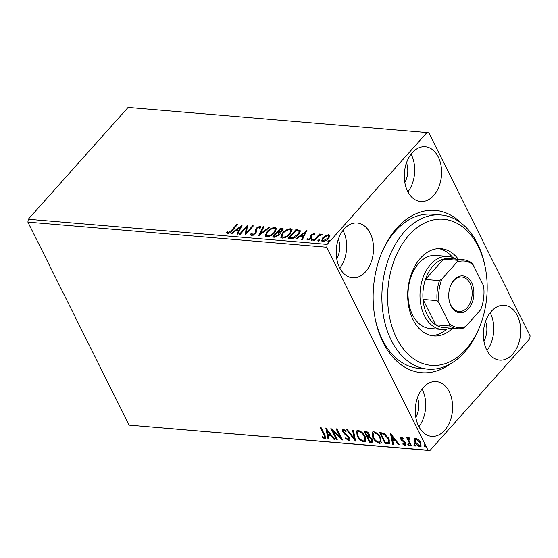 <?xml version="1.0" encoding="UTF-8"?>
<svg xmlns="http://www.w3.org/2000/svg" width="558" height="558" viewBox="0 0 558 558"><rect width="100%" height="100%" fill="white"/><g stroke="black" fill="none" stroke-linecap="round" stroke-linejoin="round"><path stroke-width="0.84" d="M450.104 364.06A81.44 55.089 -85.2 0 1 375.332 319.441A81.44 55.089 -85.2 0 1 380.73 255.201A81.44 55.089 -85.2 0 1 396.808 228.117A81.44 55.089 -85.2 0 1 461.898 223.688M480.347 325.035A73.3 49.578 94.8 0 0 486.025 271.837A73.3 49.578 94.8 0 0 485.209 267.212A73.3 49.578 94.8 0 0 425.084 222.795A73.3 49.578 94.8 0 0 388.786 312.787A73.3 49.578 94.8 0 0 429.632 365.176A73.3 49.578 94.8 0 0 480.347 325.035L479.74 326.597A77.374 52.333 -85.2 0 1 427.937 369.159A77.374 52.333 -85.2 0 1 383.095 313.673A77.374 52.333 -85.2 0 1 440.897 214.963L431.927 214.209A77.374 52.333 94.8 0 0 395.406 231.04A77.374 52.333 94.8 0 0 380.423 255.996M444.614 430.385A27.488 18.595 94.8 0 0 452.064 400.623A27.488 18.595 94.8 0 0 436.237 381.588A27.488 18.595 94.8 0 0 423.264 387.566A27.488 18.595 94.8 0 0 415.815 417.328A27.488 18.595 94.8 0 0 431.634 436.363A27.488 18.595 94.8 0 0 444.614 430.385M418.905 426.682A27.488 18.595 94.8 0 0 422.071 389.01M433.615 195.551A27.488 18.595 94.8 0 0 441.064 165.789A27.488 18.595 94.8 0 0 425.245 146.747A27.488 18.595 94.8 0 0 412.264 152.732A27.488 18.595 94.8 0 0 404.815 182.494A27.488 18.595 94.8 0 0 420.641 201.529A27.488 18.595 94.8 0 0 433.615 195.551M407.905 191.847A27.488 18.595 94.8 0 0 411.072 154.175M365.539 271.795A27.488 18.595 94.8 0 0 372.988 242.032A27.488 18.595 94.8 0 0 357.169 222.991A27.488 18.595 94.8 0 0 344.195 228.975A27.488 18.595 94.8 0 0 336.746 258.738A27.488 18.595 94.8 0 0 352.565 277.772A27.488 18.595 94.8 0 0 365.539 271.795M339.836 268.091A27.488 18.595 94.8 0 0 343.003 230.412M512.683 354.142A27.488 18.595 94.8 0 0 520.133 324.379A27.488 18.595 94.8 0 0 504.313 305.345A27.488 18.595 94.8 0 0 491.34 311.322A27.488 18.595 94.8 0 0 483.891 341.084A27.488 18.595 94.8 0 0 499.71 360.126A27.488 18.595 94.8 0 0 512.683 354.142M486.981 350.438A27.488 18.595 94.8 0 0 490.147 312.766M483.891 341.077A17.305 11.704 94.8 0 0 485.537 321.478M336.746 258.731A17.305 11.704 94.8 0 0 338.392 239.131M404.815 182.487A17.305 11.704 94.8 0 0 406.461 162.887M415.815 417.321A17.305 11.704 94.8 0 0 417.461 397.721M426.961 132.56L428.886 132.874L530.1 335.874L529.758 338.734L429.918 450.557L129.114 425.126L27.9 222.126L28.242 219.266L128.082 107.443L426.961 132.56L327.121 244.383L326.779 247.243L27.9 222.126M414.224 439.418L414.559 438.623L415.724 438.26L418.556 439.781L420.774 442.731L421.095 446.295L419.909 446.658C417.684 446.009 416.003 444.538 414.873 442.236L414.224 439.418L414.817 438.414M409.572 438.218L408.902 440.318L411.525 445.814L410.716 445.751L406.67 437.639L407.48 437.702L408.072 438.895L408.805 437.681L409.558 438.009L409.607 438.839L408.847 438.783L409.565 438.156M408.289 437.863L408.805 437.681M404.48 444.405L404.815 443.185L400.553 439.027C399.947 437.835 400.1 437.165 401.028 437.026L403.155 438.309L403.029 438.965L401.272 438.121L401.725 437.618L401.341 439.055L405.596 443.212L405.764 445.193L405.066 445.41L402.862 444.175L402.953 443.457L404.48 444.405L405.338 443.763M400.386 437.221L401.028 437.026M387.531 443.798L385.104 443.596L379.566 432.492L383.841 433.238L388.842 438.728L389.463 443.373L387.531 443.798L387.984 443.289L385.557 443.087L385.104 443.596M369.542 442.292L364.011 431.188L365.49 431.313C367.122 431.529 368.385 432.513 369.27 434.264L369.466 436.544L372.535 439.523L372.751 442.145L369.542 442.292L369.996 441.783L364.751 431.25M355.467 441.106L346.574 429.723L347.453 429.8L354.197 438.435L352.537 430.225L353.416 430.295L355.572 440.987M337.227 439.571L336.418 439.509L330.887 428.405L340.24 437.123L336.118 428.844L336.92 428.914L342.452 440.011L333.105 431.313L337.227 439.571M324.282 437.667C325 437.2 324.896 436.279 323.975 434.898L320.292 427.512L321.094 427.581L324.833 435.08L325.677 438.574L324.861 438.804L322.245 437.36L322.224 436.537L324.282 437.667L325.147 437.026M129.114 425.126L427.993 450.236L326.779 247.243M325.788 427.979L334.807 439.369L333.935 439.299L331.082 435.652L328.146 435.4L328.843 438.867L327.971 438.797L325.788 427.979M348.345 439.69L348.869 437.932L343.881 433.322L342.626 431.599L342.431 429.423L343.205 429.165L346.162 431.215L345.876 431.843L343.763 430.302L343.414 431.62L349.685 438.016L349.852 440.562L348.973 440.834L345.409 438.211L345.786 437.702L348.345 439.69L349.434 438.972M343.763 430.302L344.216 429.8L343.763 430.302M357.148 435.972L356.667 430.929L358.187 430.427C361.298 431.341 363.621 433.399 365.169 436.6L365.623 441.608L364.067 442.103C360.991 441.176 358.682 439.132 357.148 435.972L357.601 435.47L356.911 430.713M372.702 437.284L372.221 432.241L373.741 431.732C376.852 432.652 379.182 434.71 380.723 437.904L381.177 442.919L379.621 443.408C376.545 442.48 374.244 440.443 372.702 437.284L373.156 436.775L372.465 432.025M390.433 433.406L399.451 444.803L398.579 444.726L395.727 441.078L392.79 440.834L393.488 444.301L392.616 444.231L390.433 433.406M407.779 444.754L407.989 443.882L409.119 444.865L408.909 445.73L407.779 444.754L408.442 443.373M413.945 445.27L414.155 444.405L415.291 445.382L415.082 446.254L413.945 445.27L414.615 443.896M424.01 446.114L424.22 445.249L425.349 446.226L425.14 447.098L424.01 446.114L424.673 444.74M325.593 235.567L328.725 234.674L329.938 235.929L328.655 238.308C327.03 240.149 325.056 241.182 322.719 241.405L321.589 240.826L322.754 237.813L325.593 235.567L325.851 236.09M329.841 235.267L329.938 235.929M313.701 240.526L319.504 234.025L320.306 234.088L319.455 235.051L321.813 234.095L322.224 234.367L318.576 236.187L314.503 240.589L313.701 240.526M311.476 235.657L311.887 237.394L311.252 238.419L307.876 240.156L307.012 239.138L308.009 238.573L308.497 239.354L310.415 238.385L310.778 237.75L310.339 236.041L310.973 235.016L314.028 233.439L314.754 234.499L313.784 235.016L313.366 234.241L311.81 235.051L311.783 236.578M314.649 233.83L314.754 234.499M313.784 235.016L313.366 234.241M307.067 239.71L307.012 239.138L307.325 239.773L308.162 239.298M308.009 238.573L308.958 239.989M310.736 239.019L311.099 238.385L310.436 236.85M298.955 231.577C299.695 232.463 299.346 233.656 297.909 235.141L297.588 234.506C299.032 233.021 299.381 231.828 298.635 230.942L296.019 230.454L296.34 230.112L300.127 230.775L299.813 230.14C300.616 231.284 300.141 232.763 298.391 234.576C296.221 237.157 293.592 238.489 290.516 238.573L288.088 238.371L296.026 229.477L300.148 230.531M280.186 233.258L279.718 232.512C280.423 233.056 280.297 233.858 279.342 234.925L274.62 237.241L272.527 237.066L280.472 228.166L283.171 228.78L282.39 230.698L279.718 232.512L280.116 232.93M258.445 235.881L263.034 226.701L263.913 226.778L260.433 233.739L268.998 227.204L269.877 227.28L258.445 235.881M240.205 234.346L239.403 234.283L247.347 225.383L246.65 232.456L252.572 225.823L253.381 225.892L245.436 234.785L246.113 227.727L240.205 234.346M231.465 230.412L236.752 224.497L237.555 224.56L232.191 230.566C231.068 232.212 229.505 233.195 227.497 233.523L226.436 232.33L227.455 231.682L228.299 232.609L231.465 230.412L231.772 231.033M226.597 233L226.436 232.33L226.75 232.965L227.755 232.33M227.455 231.682L228.201 233.077L228.62 233.244L228.299 232.609M28.242 219.266L327.121 244.383M242.249 224.958L237.792 234.144L236.92 234.074L238.385 231.131L235.448 230.886L231.828 233.642L230.956 233.572L242.318 225.097M251.609 235.553L250.758 235.085L250.995 233.411L252.049 233.014L252.362 234.632L255.173 233.251L255.69 232.351L255.494 229.512L256.289 228.124L260.014 226.206L260.739 226.611L260.691 227.88L259.568 228.375L259.184 227.113L257.126 228.152L255.969 233.328L251.609 235.553M252.683 235.267L251.874 234.346L252.683 235.267L253.269 235.218M260 228.18L259.184 227.113M266.808 231.842C269.012 229.303 271.739 227.838 274.989 227.462L276.538 228.278L274.892 232.477C272.674 235.023 269.946 236.466 266.703 236.822L265.203 236.027L266.808 231.842L267.247 232.344M282.362 233.153C284.573 230.607 287.3 229.15 290.551 228.773L292.092 229.582L290.453 233.788C288.235 236.327 285.501 237.778 282.264 238.126L280.758 237.331L282.362 233.153L282.801 233.656M306.893 230.391L302.436 239.577L301.557 239.501L303.029 236.564L300.092 236.313L296.472 239.075L295.594 239.005L306.963 230.531M313.282 239.466L313.045 238.998L313.052 239.794L311.72 240.477L311.713 239.682L313.296 239.131M319.448 239.982L319.211 239.515L319.225 240.317L317.893 241L317.879 240.198L319.469 239.647M329.506 240.833L329.276 240.359L329.283 241.161L327.951 241.844L327.937 241.049L329.527 240.498M427.993 450.236L429.918 450.557M375.164 318.611A77.374 52.333 94.8 0 0 418.974 368.406L427.937 369.159M237.059 225.118L236.752 224.497M227.769 232.316L228.201 233.077M228.62 233.244L229.129 233.181M237.527 234.123L238.705 231.765L238.385 231.131M235.609 230.893L236.655 230.098M240.449 227.204L241.767 226.199M236.606 230.001L236.927 230.635L239.173 230.824L240.714 227.741L240.4 227.106L236.606 230.001L238.859 230.189L240.4 227.106M239.173 230.824L238.859 230.189M245.68 234.513L246.434 228.361L246.113 227.727L247.403 226.311M246.964 233.084L246.65 232.456M252.886 226.443L252.572 225.823M250.988 235.35L250.995 233.411M251.309 234.046L251.811 233.858M255.466 233.837L255.173 233.251M255.487 233.886L256.003 232.986L255.69 232.351M256.003 232.986L255.494 229.512M255.808 230.147L256.603 228.759L256.289 228.124M258.898 227.12L260.328 226.841L260.014 226.206M260.328 226.841L260.823 226.987M259.379 235.281L263.355 227.336L263.034 226.701M260.698 234.276L260.433 233.739M269.27 227.741L268.998 227.204M272.709 228.571L275.31 228.096L274.989 227.462M275.31 228.096L276.656 228.62M265.399 236.306L267.122 232.477M274.39 233.014L274.09 232.407L275.408 229.073L274.208 228.375C271.586 228.689 269.388 229.861 267.617 231.905L266.319 235.274L267.805 236.536L269.284 236.376M274.773 232.609L275.722 229.708L275.408 229.073M267.805 236.536L267.491 235.901C270.107 235.629 272.311 234.465 274.09 232.407M266.319 235.274L267.491 235.901M273.35 237.136L274.152 236.229M277.117 232.916L277.919 232.009M281.86 231.228L282.048 229.54L280.458 229.15L280.472 228.166M280.786 228.801L283.241 229.157M278.854 235.49L279.007 233.795M278.833 235.441L278.693 233.16L277.103 232.909L274.145 236.222L274.466 236.85L276.573 236.885M282.153 230.949L282.048 229.54M280.458 229.15L277.912 232.002L278.233 232.637L279.774 232.616M278.644 232.665L278.323 232.037L281.574 230.649M277.912 232.002L278.323 232.037M279.356 234.102L278.693 233.16M275.387 236.934L275.066 236.299L278.54 234.855M274.145 236.222L275.066 236.299M288.263 229.882L290.864 229.408L290.551 228.773M290.864 229.408L292.211 229.931M280.953 237.617L282.683 233.788M289.951 234.318L289.644 233.718L290.962 230.377L289.769 229.687C287.147 229.994 284.943 231.172 283.171 233.216L281.874 236.585L283.366 237.847L284.838 237.68M290.334 233.914L291.276 231.012L290.962 230.377M283.366 237.847L283.046 237.213C285.668 236.941 287.865 235.776 289.644 233.718M281.874 236.585L283.046 237.213M288.904 238.44L289.714 237.541L292.922 237.555L297.588 234.506M296.34 230.112L296.026 229.477M296.019 230.454L289.707 237.527L290.021 238.161L293.78 238.043M299.304 231.954L298.635 230.942M293.243 238.189L292.922 237.555M302.164 239.556L303.343 237.199L303.029 236.564M300.253 236.327L301.299 235.532M305.087 232.637L306.405 231.633M301.25 235.434L301.564 236.069L303.817 236.257L305.359 233.174L305.038 232.54L301.25 235.434L303.503 235.622L305.038 232.54M303.817 236.257L303.503 235.622M313.324 234.241L314.349 234.074L314.028 233.439M314.349 234.074L314.754 234.207M311.789 236.292L311.999 237.031M308.323 239.208L308.818 239.989M310.701 238.957L310.415 238.385M311.099 238.385L310.339 236.041M310.653 236.676L311.294 235.65L310.973 235.016M312.041 241.112L311.713 239.682M312.027 240.317L313.359 239.633M317.446 237.317L319.462 235.058L319.622 235.385M319.811 234.646L319.504 234.025M321.122 234.939L321.596 234.785M322.015 234.506L321.813 234.095M318.206 241.635L317.879 240.198M318.2 240.833L319.532 240.149M327.602 235.483L329.046 235.309L328.725 234.674M329.046 235.309L329.938 235.615M321.806 241.091L323.075 238.447L322.754 237.813M328.146 238.838L327.846 238.245L328.767 235.881L328.013 235.476L323.556 237.882L322.636 240.17L324.191 241.23M328.481 238.496L329.081 236.515L328.767 235.881M323.745 241.237L323.431 240.603L327.846 238.245M322.636 240.17L323.431 240.603M328.264 242.479L327.937 241.049M328.257 241.684L329.59 240.993M324.735 437.158C325.454 436.691 325.349 435.77 324.428 434.389L321.031 427.574M325.851 438.246L324.861 438.804M325.314 438.295L322.698 436.851L322.245 437.36M334.368 438.804L333.935 439.299M331.522 435.156L331.082 435.652M331.508 435.135L328.599 434.891L328.146 435.4M328.732 438.316L327.971 438.797M328.425 438.288L326.493 428.718M330.176 434.48L327.19 430.657L327.923 434.291L330.176 434.48L330.608 433.991M327.623 430.169L327.19 430.657M336.941 439L336.418 439.509M336.872 439L332.087 429.395M336.851 428.907L340.694 436.614L340.24 437.123M341.719 438.532L333.558 430.804L333.105 431.313M350.033 440.241L348.973 440.834M349.427 440.325L347.236 439.153M345.821 437.744L345.409 438.211M348.799 439.181L349.322 437.423L348.869 437.932M348.499 436.328L348.059 436.816M347.767 435.603L344.99 433.399M344.328 432.834L343.881 433.322M343.554 431.885L343.086 431.09L342.626 431.599M343.086 431.09L342.71 429.228M345.144 430.218L344.216 429.8M355.348 439.864L354.211 438.414M353.102 430.274L354.651 437.925L354.197 438.435M365.825 441.322L364.067 442.103M364.52 441.594L360.789 439.641M358.452 436.949L357.601 435.47M364.813 436.021L364.36 436.53C363.132 433.991 361.277 432.338 358.787 431.564L357.573 431.99L357.95 436.042C359.171 438.56 361.012 440.199 363.474 440.96L365.211 440.018L364.813 436.021L364.248 435.01M362.205 432.603L359.24 431.062L357.573 431.99M359.24 431.062L358.787 431.564M364.758 440.527L364.36 436.53M372.932 441.838L371.635 442.466M372.088 441.957L369.996 441.783M370.554 437.158L368.175 436.579L367.722 437.088L369.78 441.218L370.7 441.294L371.858 441.092L371.733 439.453L369.48 437.36L367.722 437.088M371.858 441.092L372.312 440.583L372.06 438.721M367.952 432.45L366.669 431.955L365.385 432.394L367.157 435.951L369.089 435.289L368.789 433.447M366.669 431.955L365.385 432.394M368.929 433.712L368.475 434.215L366.215 432.464M368.636 435.798L368.475 434.215M369.933 436.858L369.48 437.36M372.186 438.944L371.733 439.453M381.379 442.634L379.621 443.408M380.075 442.899L376.343 440.946M374.013 438.26L373.156 436.775M380.375 437.326L379.914 437.835C378.694 435.296 376.831 433.643 374.348 432.875L373.128 433.294L373.504 437.346C374.725 439.871 376.566 441.511 379.028 442.271L380.772 441.322L380.375 437.326L379.803 436.314M377.759 433.908L374.802 432.366L373.128 433.294M374.802 432.366L374.348 432.875M380.319 441.831L379.914 437.835M385.557 443.087L380.305 432.555M389.658 443.073L387.984 443.289M386.366 435.142L384.392 433.74L381.393 433.196L380.94 433.699L385.341 442.529L388.215 442.494L388.968 441.762M388.668 441.985C389.519 441.176 389.456 439.892 388.494 438.149L387.817 436.963M384.392 433.74L383.939 434.25L380.94 433.699M388.494 438.149L388.033 438.658L383.939 434.25M388.215 442.494C389.065 441.685 389.003 440.401 388.033 438.658M399.012 444.238L398.579 444.726M396.166 440.59L395.727 441.078M396.145 440.569L393.244 440.325L392.79 440.834M393.376 443.743L392.616 444.231M393.069 443.722L391.137 434.152M394.813 439.913L391.828 436.091L392.567 439.725L394.813 439.913L395.252 439.425M392.267 435.603L391.828 436.091M405.931 444.865L405.066 445.41M405.52 444.9L404.055 444.28M403.253 443.736L402.862 444.175M404.934 443.896L405.268 442.675L404.815 443.185M402.96 441.483L403.413 440.98L404.69 441.887L404.236 442.396M403.413 440.98L401.007 438.518L400.553 439.027M401.886 439.795L401.439 440.297M401.007 438.518L400.679 437.047M409.363 445.228L408.233 444.245M411.239 445.249L410.716 445.751M411.169 445.242L407.41 437.695M408.575 437.695L408.072 438.895M415.536 445.744L414.406 444.761M421.29 446.002L419.909 446.658M420.362 446.149L418.193 445.2M415.947 442.794L415.326 441.727L414.873 442.236M415.326 441.727L414.678 438.916M420.432 442.159L419.979 442.668L416.219 439.258L415.424 439.509L415.682 442.306L419.414 445.661L420.704 444.879L420.132 441.615M417.949 439.258L416.673 438.748L415.424 439.509M416.673 438.748L416.219 439.258M420.251 445.389L419.979 442.668M425.594 446.588L424.464 445.605M447.948 256.415L435.993 255.411A36.647 24.789 94.8 0 0 408.616 302.171A36.647 24.789 94.8 0 0 429.855 328.453L441.81 329.457A36.647 24.789 -85.2 0 1 420.711 304.075A36.647 24.789 -85.2 0 1 430.643 264.394A36.647 24.789 -85.2 0 1 447.948 256.415A36.647 24.789 -85.2 0 1 455.893 259.128M452.796 257.559A43.775 29.609 94.8 0 0 438.818 248.624M452.573 328.32A43.775 29.609 -85.2 0 1 433.74 335.937A43.775 29.609 -85.2 0 1 408.372 304.542A43.775 29.609 -85.2 0 1 441.071 248.687A43.775 29.609 -85.2 0 1 458.369 259.337M440.897 214.963A77.374 52.333 -85.2 0 1 484.874 265.566L485.209 267.212M431.508 335.616A43.775 29.609 94.8 0 0 446.784 329.143M454.121 279.886A18.526 12.534 -85.2 0 1 471.643 282.76A18.526 12.534 -85.2 0 1 468.511 308.755A18.526 12.534 -85.2 0 1 449.232 300.664A18.526 12.534 -85.2 0 1 450.459 286.052A18.526 12.534 -85.2 0 1 454.121 279.886M449.183 300.413A17.305 11.704 94.8 0 0 458.969 311.49A17.305 11.704 94.8 0 0 467.144 307.723A17.305 11.704 94.8 0 0 471.831 288.988A17.305 11.704 94.8 0 0 461.871 276.998A17.305 11.704 94.8 0 0 453.696 280.765A17.305 11.704 94.8 0 0 450.369 286.289M456.981 262.107L457.637 260.293A34.617 23.415 -85.2 0 1 463.314 259.756L449.274 258.57A34.617 23.415 94.8 0 0 443.589 259.107A34.617 23.415 94.8 0 0 432.931 266.103A34.617 23.415 94.8 0 0 425.433 279.439A34.617 23.415 94.8 0 0 423.027 299.437A34.617 23.415 94.8 0 0 435.679 324.812A34.617 23.415 94.8 0 0 443.47 327.56L457.518 328.739A34.617 23.415 -85.2 0 1 449.727 325.991L449.539 323.898A33.389 22.585 94.8 0 0 465.651 326.535L480.696 309.683A33.389 22.585 94.8 0 0 480.877 309.23A33.389 22.585 94.8 0 0 483.577 285.773L473.093 264.743A33.389 22.585 94.8 0 0 456.981 262.107L441.936 278.958A33.389 22.585 94.8 0 0 439.055 302.868L449.539 323.898M450.097 328.111A36.647 24.789 -85.2 0 1 441.81 329.457M457.637 260.293L443.589 259.107L425.433 279.439L439.481 280.625L441.936 278.958M439.055 302.868L437.074 300.616L423.027 299.437L435.679 324.812L449.727 325.991M480.856 309.278L480.696 309.683M465.651 326.535L463.203 328.202A34.617 23.415 -85.2 0 1 457.518 328.739M463.314 259.756A34.617 23.415 -85.2 0 1 471.112 262.497L473.093 264.743M437.074 300.616A34.617 23.415 -85.2 0 1 439.481 280.625M255.941 231.458L255.62 230.824M282.264 228.926L281.95 228.292M297.93 230.245L297.609 229.61M290.885 238.231L290.572 237.596M324.428 434.389L323.975 434.898M346.302 434.431L345.848 434.94M368.587 436.614L368.134 437.123M381.923 433.238L381.47 433.747M227.587 231.995L227.901 232.63M313.736 234.472L314.049 235.106M311.587 236.222L311.901 236.857M308.058 239.082L308.372 239.717M310.68 237.29L311.001 237.924"/></g></svg>
